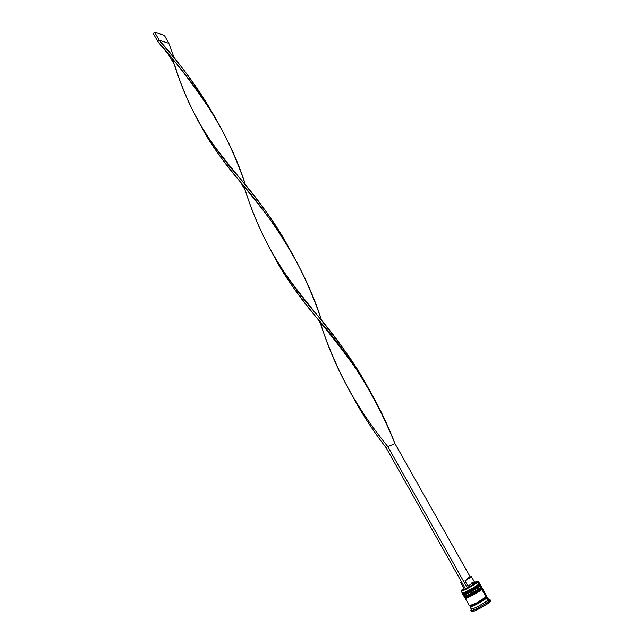 <?xml version="1.0" encoding="UTF-8"?>
<svg xmlns="http://www.w3.org/2000/svg" width="644" height="644" viewBox="0 0 644 644"><rect width="100%" height="100%" fill="white"/><g stroke="black" fill="none" stroke-linecap="round" stroke-linejoin="round"><path stroke-width="0.97" d="M479.023 584.164L478.629 584.994L479.683 585.557L479.474 586.483L480.279 584.744L479.563 585.348C476.697 588.061 462.972 595.394 462.931 594.235L463.052 594.444C463.092 595.603 476.818 588.278 479.683 585.557L478.629 584.994L469.653 590.637L463.318 593.317M464.018 594.742C464.058 595.821 476.81 589.019 479.474 586.483L470.498 592.134L464.018 594.734L470.498 592.134L479.474 586.483C476.31 589.461 461.539 597.036 464.227 594.307M479.683 585.557C477.019 588.085 464.356 594.967 463.197 594.517M479.056 583.19L478.629 584.994C475.691 587.755 461.764 595.032 463.221 593.052M463.076 594.307C464.235 594.75 476.898 587.867 479.563 585.348M480.818 587.344L480.44 588.189L481.374 588.544L481.285 589.687L482.082 587.924L481.374 588.544C478.524 591.289 464.775 598.614 464.726 597.423L464.847 597.64C464.896 598.831 478.645 591.506 481.495 588.761L480.44 588.189L473.042 592.995L465.113 596.513M481.817 587.634L480.77 588.133C476.286 592.102 461.474 598.389 464.726 597.423M465.813 597.93C465.862 599.049 478.637 592.247 481.285 589.687L472.31 595.354L465.805 597.93L472.31 595.354L481.285 589.687C478.17 592.665 463.479 600.192 465.99 597.527M481.495 588.761C478.846 591.313 466.167 598.196 464.992 597.713M480.859 586.37L480.44 588.189C477.534 590.967 463.64 598.212 465 596.255M464.871 597.503C466.047 597.978 478.717 591.095 481.374 588.544M485.632 597.334L485.544 597.366C487.267 596.787 487.621 597.004 486.606 598.002L485.826 597.704L486.606 598.002C483.539 601.085 468.599 608.797 470.128 606.519M470.442 606.02C471.577 606.535 483.386 600.152 485.826 597.704C483.386 600.152 471.577 606.535 470.442 606.02M461.144 591.047L461.531 591.103C463.495 590.975 475.232 584.502 477.751 582.152C474.878 584.832 461.16 592.174 461.144 591.047L462.223 592.955C462.247 594.106 475.964 586.773 478.838 584.068L477.446 582.039C474.982 584.325 463.527 590.645 461.611 590.773L461.869 589.888L463.801 588.447L461.386 590.355L461.37 590.781L462.617 590.484L474.37 584.237L478.041 581.291L474.765 582.273C477.365 581.105 478.403 580.88 477.88 581.604L477.446 582.039L478.355 581.347L477.751 582.152L478.838 584.068L479.434 583.255L478.355 581.347M489.987 600.128L488.377 599.588L487.911 600.103L489.472 600.707L489.987 600.128L488.885 599.757L490.1 599.717L489.472 600.707L490.084 601.778L490.704 600.788L490.1 599.717M479.184 584.237L478.709 585.122M463.414 595.08L464.01 596.151C464.05 597.326 477.792 590.001 480.649 587.264L481.237 586.442L480.641 585.38L480.046 586.201L480.649 587.264L480.046 586.201C477.18 588.922 463.447 596.247 463.414 595.08L463.825 594.428M479.869 585.388L480.633 585.38M480.988 587.417L480.513 588.318M482.259 588.479L481.857 589.397L486.091 596.883C483.282 599.709 469.492 607.026 469.396 605.746L476.431 603.042L486.091 596.883L486.663 596.022L482.445 588.568L481.857 589.397L486.091 596.883L486.663 596.014M469.991 606.817L471.191 608.958C471.311 610.271 485.109 602.961 487.911 600.103L488.474 599.218L487.267 597.085L486.695 597.954L487.911 600.103L486.695 597.954C483.886 600.796 470.096 608.105 469.991 606.817L470.394 606.109L470.249 606.849L471.545 606.6L478.75 603.178L471.464 606.656L470.152 606.906L470.394 606.109M486.453 597.06L487.267 597.085M460.693 582.643L461.788 582.385L460.693 582.643L463.672 587.94L464.775 587.698L463.913 587.972L464.074 587.417M463.68 588.994L463.543 589.614L465.459 588.922L463.398 589.268M472.938 583.44L473.839 583.021M475.683 582.353L474.362 583.899L465.588 589.139L475.892 582.651L475.288 582.45M489.883 600.723L490.486 600.675M490.72 600.836L488.055 603.412L481.197 607.67L474.258 611.076L471.376 611.671C471.513 613.169 486.977 604.998 490.084 601.778L489.472 600.707C486.365 603.911 470.909 612.082 470.78 610.609L471.376 611.679M471.36 611.599L472.068 610.625M486.55 597.036L487.154 597.455L484.876 599.403L478.75 603.195L485.842 598.654L487.057 597.511L486.47 597.093M470.015 604.829L469.371 605.682M486.47 595.925L485.946 595.974M465.354 597.89L465.354 598.356L466.642 598.075L470.555 596.344L481.857 589.397C479.007 592.15 465.258 599.475 465.201 598.276L465.572 597.648M465.008 596.078L465.097 596.111C462.923 598.558 477.381 591.103 480.44 588.189C477.784 590.741 465.024 597.543 464.976 596.441M480.456 585.299L479.265 586.837L472.076 591.353L464.847 594.863L463.559 595.161L463.567 594.702M463.197 592.874L463.318 592.915C461.088 595.354 475.554 587.875 478.629 584.994C475.964 587.513 463.213 594.323 463.181 593.253M471.44 609.586L471.183 610.721C473.332 610.866 486.719 603.541 489.472 600.707L487.911 600.103C485.439 602.631 473.485 609.176 471.553 609.063L471.811 608.025M480.44 588.189L480.649 587.264C477.357 590.395 461.788 598.421 464.147 595.789L464.654 595.273M478.629 584.994L478.838 584.068C475.522 587.167 459.953 595.217 462.368 592.601L462.875 592.094M471.955 582.723L474.298 582.12L467.963 586.177L468.164 587.594L467.963 586.177L474.395 581.894L471.408 576.605L464.96 580.856L467.963 586.177L464.96 580.856L468.985 577.459L471.408 576.605M468.985 577.459L471.166 576.581L471.014 577.096L464.96 580.856L468.985 577.459M386.054 447.644L465.588 589.139L386.054 447.644L387.801 446.59L467.472 588.189L387.801 446.59L386.054 447.644C373.44 431.351 362.524 414.664 353.306 397.589L353.524 398C362.693 414.929 373.536 431.48 386.054 447.644M274.594 257.262L274.827 257.697C296.844 300.571 339.066 338.808 367.877 387.374C378.39 405.261 387.422 424.018 394.973 443.644L470.241 576.895L394.973 443.644L387.801 446.59C374.631 430.305 362.999 413.746 352.912 396.905C339.702 373.488 328.923 349.153 320.591 323.916L321.936 327.643C335.492 369.688 357.452 409.343 387.801 446.59L394.973 443.644C375.524 395.819 349.104 353.484 315.705 316.639C299.243 297.061 285.469 277.145 274.4 256.9M174.854 65.785L176.166 69.584C188.112 108.184 209.356 144.385 239.89 178.195C258.107 199.093 274.433 222.277 288.858 247.747C263.396 199.374 222.389 162.9 200.397 125.008C189.159 104.859 179.942 83.092 172.761 59.707M168.833 43.301L174.46 58.636L168.833 43.301L159.173 40.242L167.593 50.353C185.045 70.059 200.831 92.334 214.959 117.176C197.958 88.083 179.362 62.436 159.173 40.242L157.788 41.53C177.092 63.152 195.929 88.011 214.315 116.105C227.139 138.259 237.531 161.233 245.477 185.005C230.029 135.047 198.135 87.181 165.967 51.552L157.788 41.53L153.272 33.496L157.788 41.53L159.173 40.242L154.649 32.2L164.349 35.364L168.833 43.301L159.173 40.242L154.649 32.2L164.349 35.364L168.833 43.301M201.282 126.57L201.508 126.989C221.198 165.5 260.715 200.365 288.367 246.918C301.883 270.351 312.976 294.888 321.63 320.519C304.902 267.389 272.742 218.316 238.175 179.386C223.307 161.926 211.007 144.32 201.282 126.57M245.195 190.342L246.547 194.182C260.281 237.169 283.94 277.588 317.516 315.447C336.546 337.625 353.443 361.783 368.207 387.938C341.747 337.601 298.405 298.301 273.942 256.119C262.221 235.358 252.641 213.43 245.195 190.342M367.877 387.374L368.288 388.082M153.272 33.496L154.649 32.2L153.272 33.496M462.931 594.235C459.695 595.177 474.282 588.962 478.967 584.937L480.158 584.527M480.102 585.146L480.279 584.744M463.495 594.501L463.052 594.444M470.201 605.771L470.434 606.173C469.782 606.93 471.054 606.68 474.226 605.449C479.627 602.848 483.66 600.385 486.333 598.051L486.26 596.722M463.543 589.614L463.913 587.972M469.396 605.746L465.201 598.276M471.183 610.721L471.553 609.063M474.298 582.12L475.892 582.651M352.912 396.905L353.524 398M288.641 247.377L288.367 246.918M200.638 125.427L201.508 126.989M320.116 318.651L317.516 315.447M240.848 182.646L244.865 189.578L246.547 194.182M170.298 53.597L167.593 50.353M274.183 256.537L274.827 257.697M214.597 116.572L214.315 116.105M318.289 319.827C321.493 324.978 321.525 326.492 321.936 327.643M242.611 181.495L239.89 178.195M168.615 54.732L174.234 64.303L176.166 69.584"/></g></svg>
